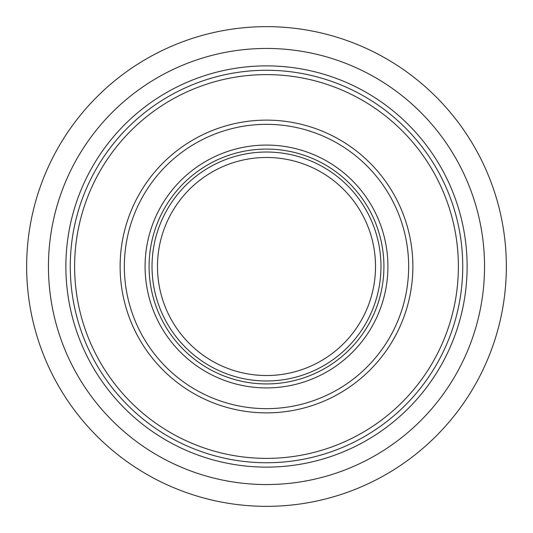 <?xml version="1.0" encoding="UTF-8"?>
<svg xmlns="http://www.w3.org/2000/svg" width="533" height="533" viewBox="0 0 533 533"><rect width="100%" height="100%" fill="white"/><g stroke="black" fill="none" stroke-linecap="round" stroke-linejoin="round"><path stroke-width="0.8" d="M506.35 266.5A239.85 239.85 0 0 1 146.575 474.217A239.85 239.85 0 0 1 146.575 58.783A239.85 239.85 0 0 1 506.35 266.5M484.544 266.5A218.044 218.044 0 0 0 157.475 77.665A218.044 218.044 0 0 0 157.475 455.335A218.044 218.044 0 0 0 484.544 266.5M266.5 467.121A200.621 200.621 0 0 0 440.245 166.189A200.621 200.621 0 0 0 92.755 166.189A200.621 200.621 0 0 0 266.5 467.121M266.5 462.744A196.244 196.244 0 0 0 436.447 168.381A196.244 196.244 0 0 0 96.553 168.381A196.244 196.244 0 0 0 266.5 462.744M266.5 375.525A109.025 109.025 0 0 0 360.914 211.987A109.025 109.025 0 0 0 172.086 211.987A109.025 109.025 0 0 0 266.5 375.525M266.5 458.38A191.88 191.88 0 0 0 432.676 170.56A191.88 191.88 0 0 0 100.324 170.56A191.88 191.88 0 0 0 266.5 458.38M266.5 412.875A146.375 146.375 0 0 0 393.267 193.312A146.375 146.375 0 0 0 139.733 193.312A146.375 146.375 0 0 0 266.5 412.875M266.5 408.651A142.151 142.151 0 0 0 389.61 195.424A142.151 142.151 0 0 0 143.39 195.424A142.151 142.151 0 0 0 266.5 408.651M266.5 387.911A121.411 121.411 0 0 0 371.648 205.791A121.411 121.411 0 0 0 161.352 205.791A121.411 121.411 0 0 0 266.5 387.911M266.5 383.927A117.427 117.427 0 0 0 368.19 207.79A117.427 117.427 0 0 0 164.81 207.79A117.427 117.427 0 0 0 266.5 383.927M266.5 380.975A114.475 114.475 0 0 0 365.638 209.262A114.475 114.475 0 0 0 167.362 209.262A114.475 114.475 0 0 0 266.5 380.975"/></g></svg>
